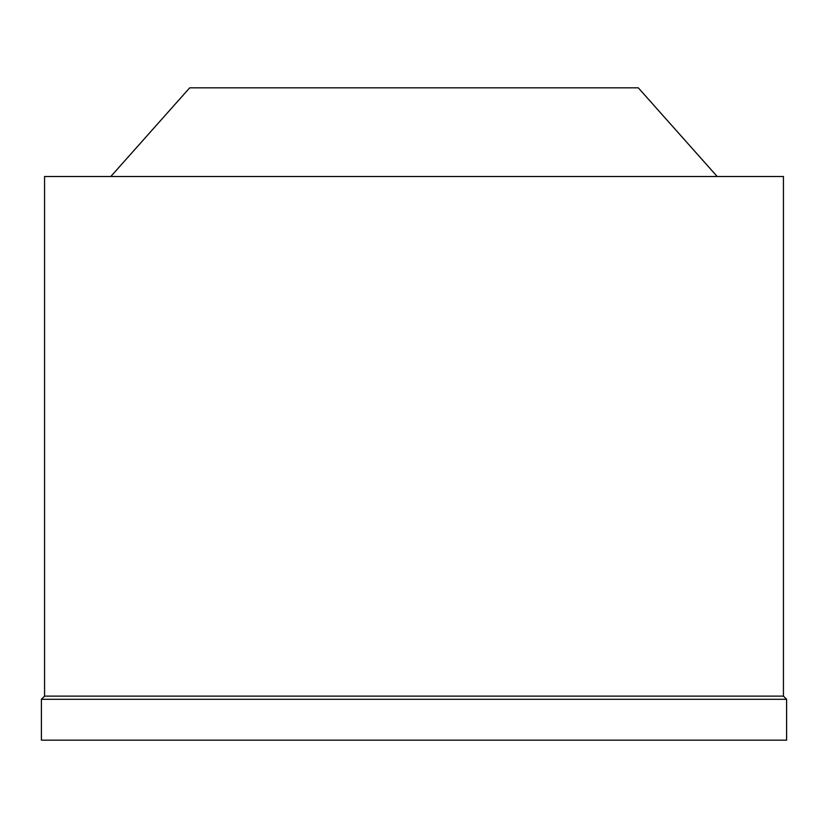 <?xml version="1.0" encoding="UTF-8"?>
<svg xmlns="http://www.w3.org/2000/svg" width="828" height="828" viewBox="0 0 828 828"><rect width="100%" height="100%" fill="white"/><g stroke="black" fill="none" stroke-linecap="round" stroke-linejoin="round"><path stroke-width="1.24" d="M414 740.16L786.6 740.16L786.6 699.287L41.4 699.287L41.4 740.16L414 740.16M41.4 699.287L44.567 696.12L783.433 696.12L786.6 699.287M44.567 696.12L44.567 176.509L783.433 176.509L783.433 696.12M110.797 176.509L189.695 87.84L638.305 87.84L717.203 176.509"/></g></svg>
